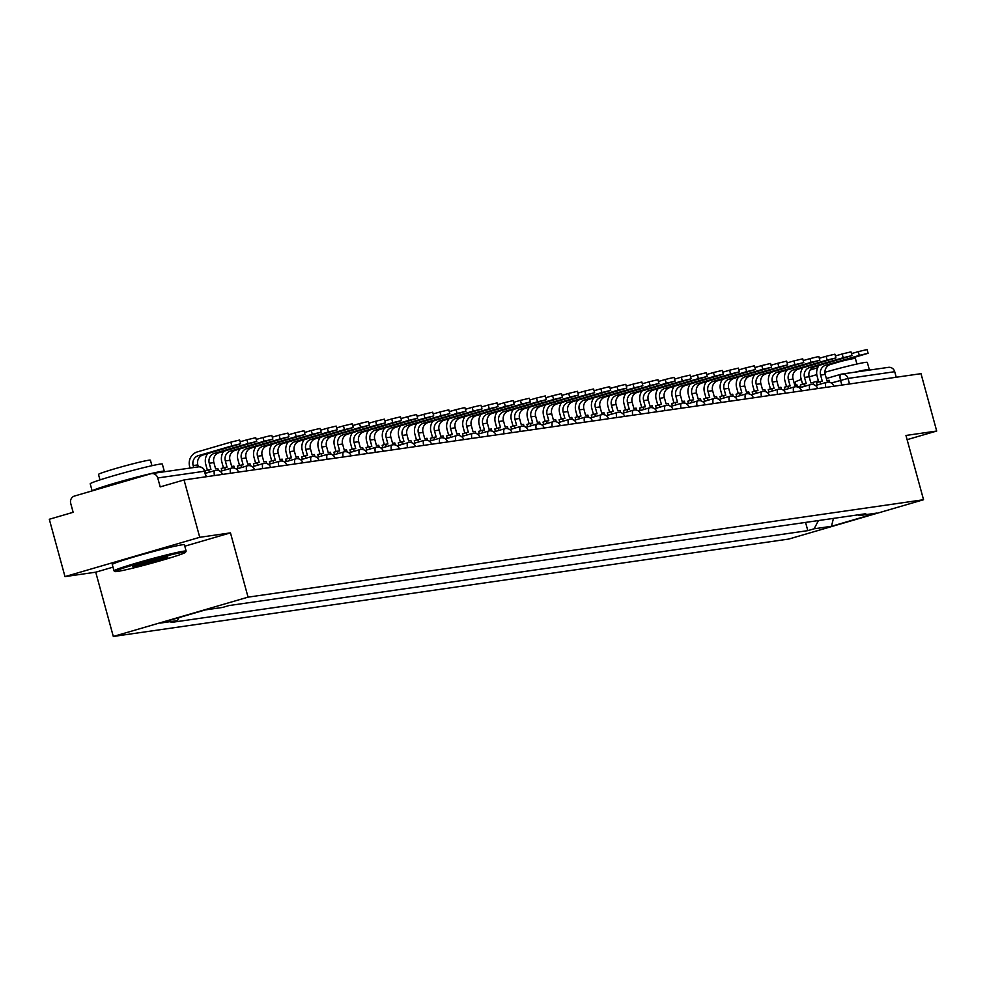 <?xml version="1.0" encoding="UTF-8"?>
<svg xmlns="http://www.w3.org/2000/svg" width="986" height="986" viewBox="0 0 986 986"><rect width="100%" height="100%" fill="white"/><g stroke="black" fill="none" stroke-linecap="round" stroke-linejoin="round"><path stroke-width="1.48" d="M199.739 537.296L64.99 576.613L95.728 572.188L113.304 636.463L788.8 539.046L923.549 499.729L248.053 597.146L230.465 532.871L199.739 537.296L184.049 479.948L921.01 373.669L936.7 431.03L905.961 435.455L923.549 499.729M64.99 576.613L49.3 519.265L73.149 512.301L70.709 503.365A5.978 5.608 -98.2 0 1 74.517 496.032L150.784 473.773A5.978 5.608 -98.2 0 1 151.511 473.613L198.223 466.883A5.978 5.608 81.8 0 1 204.472 471.234L157.748 477.964A5.978 5.608 -98.2 0 0 151.511 473.613M887.745 367.507A5.978 5.608 81.8 0 1 894.709 371.697L847.997 378.427L831.26 383.012M896.237 377.244L894.709 371.697M907.12 439.657L936.7 431.03M157.748 477.964L160.2 486.899L184.049 479.948M178.996 617.593L177.431 620.613L160.102 623.115L205.384 609.903L222.7 607.401L229.035 605.552L865.757 513.731L859.422 515.579L876.751 513.077L831.481 526.29L814.153 528.792L818.429 520.559M177.431 620.613L171.096 622.462L807.817 530.641L814.153 528.792M113.304 636.463L248.053 597.146M95.728 572.188L112.996 567.147M184.801 546.195L230.465 532.871M805.562 522.42L807.817 530.641M858.177 514.828L859.422 515.579M833.441 518.389L831.481 526.29M198.334 466.871L197.804 464.899A8.073 7.568 81.8 0 1 202.943 455.002L240.67 443.762L231.858 445.882L230.835 442.135L239.647 440.015L240.67 443.762M193.7 467.537L193.157 465.577A8.073 7.568 81.8 0 1 198.309 455.668L231.858 445.882M230.835 442.135L197.274 451.921A11.968 11.216 -98.2 0 0 189.657 466.6L190.051 468.054M218.411 470.507L217.844 468.449L215.577 468.781L213.888 462.582A8.073 7.568 81.8 0 1 219.028 452.673L256.754 441.445L247.942 443.552L246.919 439.805L255.731 437.698L256.754 441.445M209.328 472.183L208.675 469.78L210.942 469.447L209.242 463.247A8.073 7.568 81.8 0 1 214.393 453.35L247.942 443.552M208.675 469.78L205.174 470.803L205.827 473.206M207.652 453.622A11.968 11.216 -98.2 0 0 205.741 464.27L207.356 470.162M246.919 439.805L240.128 441.79M234.495 468.177L233.941 466.131L231.673 466.464L229.972 460.265A8.073 7.568 81.8 0 1 235.124 450.355L272.851 439.127L264.038 441.235L263.003 437.488L271.816 435.381L272.851 439.127M225.412 469.854L224.759 467.45L227.026 467.13L225.338 460.93A8.073 7.568 81.8 0 1 230.477 451.021L264.038 441.235M224.759 467.45L221.258 468.473L221.912 470.877M223.748 451.305A11.968 11.216 -98.2 0 0 221.825 461.953L223.44 467.845M263.003 437.488L256.212 439.473M250.592 465.86L250.025 463.814L247.757 464.135L246.069 457.948A8.073 7.568 81.8 0 1 251.208 448.038L288.935 436.81L280.123 438.918L279.1 435.171L287.912 433.064L288.935 436.81M241.508 467.537L240.843 465.133L243.123 464.813L241.422 458.613A8.073 7.568 81.8 0 1 246.574 448.704L280.123 438.918M240.843 465.133L237.343 466.156L238.008 468.56M239.832 448.987A11.968 11.216 -98.2 0 0 237.922 459.636L239.524 465.515M279.1 435.171L272.309 437.155M266.676 463.543L266.109 461.497L263.841 461.818L262.153 455.618A8.073 7.568 81.8 0 1 267.292 445.721L305.019 434.481L296.207 436.601L295.184 432.854L303.996 430.734L305.019 434.481M257.592 465.219L256.939 462.816L259.207 462.483L257.506 456.296A8.073 7.568 81.8 0 1 262.658 446.387L296.207 436.601M256.939 462.816L253.439 463.839L254.092 466.242M255.916 446.658A11.968 11.216 -98.2 0 0 254.006 457.319L255.62 463.198M295.184 432.854L288.393 434.826M282.76 461.226L282.206 459.168L279.938 459.501L278.237 453.301A8.073 7.568 81.8 0 1 283.389 443.392L321.116 432.164L312.303 434.271L311.268 430.525L320.08 428.417L321.116 432.164M273.677 462.902L273.023 460.499L275.291 460.166L273.603 453.967A8.073 7.568 81.8 0 1 278.742 444.07L312.303 434.271M273.023 460.499L269.523 461.522L270.176 463.925M272 444.341A11.968 11.216 -98.2 0 0 270.09 454.99L271.705 460.881M311.268 430.525L304.477 432.509M117.445 571.449A36.494 1.676 164.7 0 0 156.145 561.983A36.494 1.676 164.7 0 0 185.504 552.308A36.494 1.676 164.7 0 0 183.199 552.271A36.494 1.676 164.7 0 0 142.921 562.18A36.494 1.676 164.7 0 0 115.177 571.547A36.494 1.676 164.7 0 0 117.445 571.449M115.177 571.547L114.08 570.931A37.394 1.713 -15.3 0 1 114.019 570.857A37.394 1.713 -15.3 0 1 143.303 561.096A37.394 1.713 -15.3 0 1 183.766 551.162A37.394 1.713 -15.3 0 1 186.144 551.125A37.394 1.713 -15.3 0 1 186.132 551.211L185.504 552.308M133.886 566.654A18.241 0.838 -15.3 0 1 132.728 566.63A18.241 0.838 -15.3 0 1 147.407 561.798A18.241 0.838 -15.3 0 1 166.757 557.065A18.241 0.838 -15.3 0 1 167.891 557.016A18.241 0.838 -15.3 0 1 154.026 561.7A18.241 0.838 -15.3 0 1 133.886 566.654M92.142 490.892L90.207 483.818A37.394 1.713 -15.3 0 1 119.491 474.056A37.394 1.713 -15.3 0 1 159.954 464.123A37.394 1.713 -15.3 0 1 162.333 464.086L164.305 471.283A37.394 1.713 -15.3 0 1 163.553 471.887M92.265 490.855A37.394 1.713 -15.3 0 1 122.942 480.848A37.394 1.713 -15.3 0 1 161.926 471.32A37.394 1.713 -15.3 0 1 164.305 471.283M99.993 479.911L98.489 474.426A26.918 1.232 -15.3 0 1 119.577 467.401A26.918 1.232 -15.3 0 1 148.713 460.24A26.918 1.232 -15.3 0 1 150.427 460.215L151.93 465.7M114.019 570.857L112.281 564.522A37.394 1.713 -15.3 0 1 141.577 554.761A37.394 1.713 -15.3 0 1 182.04 544.827A37.394 1.713 -15.3 0 1 184.419 544.79L186.144 551.125M111.245 485.309A20.336 0.937 -15.3 0 1 134.355 478.567M135.858 565.311A17.354 0.801 164.7 0 0 164.526 557.472M824.937 372.264A37.394 1.713 -15.3 0 1 864.956 362.454A37.394 1.713 -15.3 0 1 867.335 362.417L869.307 369.627A37.394 1.713 -15.3 0 1 868.543 370.218M854.603 372.227A37.394 1.713 -15.3 0 1 866.916 369.664A37.394 1.713 -15.3 0 1 869.307 369.627M842.327 361.036A26.918 1.232 -15.3 0 1 853.703 358.584A26.918 1.232 -15.3 0 1 855.417 358.559L856.92 364.031M810.073 370.095A26.918 1.232 -15.3 0 1 817.69 367.729M795.998 385.082L795.197 382.149A37.394 1.713 -15.3 0 1 801.285 379.474M809.198 376.911A37.394 1.713 -15.3 0 1 816.778 374.618M298.857 458.897L298.29 456.851L296.022 457.184L294.321 450.984A8.073 7.568 81.8 0 1 299.473 441.075L337.2 429.847L328.387 431.954L327.364 428.207L336.177 426.1L337.2 429.847M289.773 460.573L289.108 458.182L291.375 457.849L289.687 451.65A8.073 7.568 81.8 0 1 294.839 441.74L328.387 431.954M289.108 458.182L285.607 459.193L286.26 461.596M288.097 442.024A11.968 11.216 -98.2 0 0 286.186 452.673L287.789 458.564M327.364 428.207L320.573 430.192M314.941 456.58L314.374 454.534L312.106 454.854L310.417 448.667A8.073 7.568 81.8 0 1 315.557 438.758L353.284 427.53L344.471 429.637L343.448 425.89L352.261 423.783L353.284 427.53M305.857 458.256L305.204 455.852L307.472 455.532L305.771 449.333A8.073 7.568 81.8 0 1 310.923 439.423L344.471 429.637M305.204 455.852L301.691 456.875L302.357 459.279M304.181 439.707A11.968 11.216 -98.2 0 0 302.271 450.355L303.885 456.247M343.448 425.89L336.657 427.875M331.025 454.263L330.47 452.217L328.202 452.537L326.502 446.338A8.073 7.568 81.8 0 1 331.653 436.441L369.38 425.2L360.568 427.32L359.533 423.573L368.345 421.453L369.38 425.2M321.941 455.939L321.288 453.535L323.556 453.203L321.867 447.015A8.073 7.568 81.8 0 1 327.007 437.106L360.568 427.32M321.288 453.535L317.788 454.558L318.441 456.962M320.265 437.377A11.968 11.216 -98.2 0 0 318.355 448.038L319.969 453.917M359.533 423.573L352.741 425.545M347.121 451.945L346.554 449.887L344.287 450.22L342.586 444.02A8.073 7.568 81.8 0 1 347.738 434.111L385.464 422.883L376.652 424.991L375.629 421.244L384.441 419.136L385.464 422.883M338.038 453.622L337.372 451.218L339.64 450.885L337.951 444.686A8.073 7.568 81.8 0 1 343.103 434.789L376.652 424.991M337.372 451.218L333.872 452.241L334.525 454.645M336.362 435.06A11.968 11.216 -98.2 0 0 334.451 445.709L336.053 451.6M375.629 421.244L368.838 423.228M363.205 449.616L362.638 447.57L360.371 447.903L358.682 441.703A8.073 7.568 81.8 0 1 363.822 431.794L401.548 420.566L392.736 422.674L391.713 418.927L400.526 416.819L401.548 420.566M354.122 451.305L353.469 448.901L355.736 448.568L354.036 442.369A8.073 7.568 81.8 0 1 359.187 432.472L392.736 422.674M353.469 448.901L349.956 449.924L350.622 452.315M352.446 432.743A11.968 11.216 -98.2 0 0 350.535 443.392L352.15 449.283M391.713 418.927L384.922 420.911M379.29 447.299L378.735 445.253L376.467 445.573L374.766 439.386A8.073 7.568 81.8 0 1 379.918 429.477L417.633 418.249L408.82 420.356L407.797 416.61L416.61 414.502L417.633 418.249M370.206 448.975L369.553 446.572L371.821 446.251L370.132 440.052A8.073 7.568 81.8 0 1 375.272 430.142L408.82 420.356M369.553 446.572L366.052 447.595L366.706 449.998M368.53 430.426A11.968 11.216 -98.2 0 0 366.619 441.075L368.234 446.966M407.797 416.61L401.006 418.594M395.386 444.982L394.819 442.936L392.551 443.256L390.85 437.057A8.073 7.568 81.8 0 1 396.002 427.16L433.729 415.919L424.917 418.039L423.894 414.293L432.706 412.173L433.729 415.919M386.302 446.658L385.637 444.255L387.905 443.934L386.216 437.735A8.073 7.568 81.8 0 1 391.368 427.825L424.917 418.039M385.637 444.255L382.137 445.278L382.79 447.681M384.626 428.109A11.968 11.216 -98.2 0 0 382.716 438.758L384.318 444.637M423.894 414.293L417.103 416.265M411.47 442.665L410.903 440.606L408.635 440.939L406.947 434.74A8.073 7.568 81.8 0 1 412.086 424.843L449.813 413.602L441.001 415.71L439.978 411.963L448.79 409.856L449.813 413.602M402.387 444.341L401.733 441.938L404.001 441.605L402.3 435.418A8.073 7.568 81.8 0 1 407.452 425.508L441.001 415.71M401.733 441.938L398.221 442.96L398.886 445.364M400.71 425.779A11.968 11.216 -98.2 0 0 398.8 436.428L400.415 442.32M439.978 411.963L433.187 413.947M427.554 440.335L427 438.289L424.732 438.622L423.031 432.423A8.073 7.568 81.8 0 1 428.183 422.513L465.897 411.285L457.085 413.393L456.062 409.646L464.874 407.538L465.897 411.285M418.471 442.024L417.817 439.62L420.085 439.288L418.397 433.088A8.073 7.568 81.8 0 1 423.536 423.191L457.085 413.393M417.817 439.62L414.317 440.643L414.97 443.047M416.795 423.462A11.968 11.216 -98.2 0 0 414.884 434.111L416.499 440.002M456.062 409.646L449.271 411.63M443.651 438.018L443.084 435.972L440.816 436.305L439.115 430.106A8.073 7.568 81.8 0 1 444.267 420.196L481.994 408.968L473.181 411.076L472.158 407.329L480.971 405.221L481.994 408.968M434.567 439.694L433.902 437.291L436.169 436.971L434.481 430.771A8.073 7.568 81.8 0 1 439.633 420.862L473.181 411.076M433.902 437.291L430.401 438.314L431.055 440.717M432.891 421.145A11.968 11.216 -98.2 0 0 430.981 431.794L432.583 437.685M472.158 407.329L465.367 409.313M459.735 435.701L459.168 433.655L456.9 433.976L455.212 427.788A8.073 7.568 81.8 0 1 460.351 417.879L498.078 406.651L489.266 408.759L488.243 405.012L497.055 402.904L498.078 406.651M450.651 437.377L449.998 434.974L452.266 434.653L450.565 428.454A8.073 7.568 81.8 0 1 455.717 418.545L489.266 408.759M449.998 434.974L446.485 435.997L447.151 438.4M448.975 418.828A11.968 11.216 -98.2 0 0 447.065 429.477L448.679 435.356M488.243 405.012L481.451 406.996M475.819 433.384L475.264 431.338L472.997 431.658L471.296 425.459A8.073 7.568 81.8 0 1 476.448 415.562L514.162 404.322L505.35 406.442L504.327 402.695L513.139 400.575L514.162 404.322M466.735 435.06L466.082 432.657L468.35 432.324L466.661 426.137A8.073 7.568 81.8 0 1 471.801 416.228L505.35 406.442M466.082 432.657L462.582 433.68L463.235 436.083M465.059 416.499A11.968 11.216 -98.2 0 0 463.149 427.16L464.763 433.039M504.327 402.695L497.536 404.667M491.915 431.067L491.348 429.009L489.081 429.341L487.38 423.142A8.073 7.568 81.8 0 1 492.532 413.233L530.258 402.005L521.446 404.112L520.423 400.365L529.235 398.258L530.258 402.005M482.832 432.743L482.166 430.34L484.434 430.007L482.746 423.807A8.073 7.568 81.8 0 1 487.897 413.91L521.446 404.112M482.166 430.34L478.666 431.363L479.319 433.766M481.156 414.182A11.968 11.216 -98.2 0 0 479.245 424.83L480.848 430.722M520.423 400.365L513.632 402.35M508 428.737L507.433 426.691L505.165 427.024L503.476 420.825A8.073 7.568 81.8 0 1 508.616 410.915L546.343 399.687L537.53 401.795L536.507 398.048L545.32 395.941L546.343 399.687M498.916 430.414L498.263 428.01L500.531 427.69L498.83 421.49A8.073 7.568 81.8 0 1 503.982 411.581L537.53 401.795M498.263 428.01L494.75 429.033L495.416 431.437M497.24 411.865A11.968 11.216 -98.2 0 0 495.329 422.513L496.944 428.405M536.507 398.048L529.716 400.033M524.084 426.42L523.529 424.374L521.261 424.695L519.56 418.508A8.073 7.568 81.8 0 1 524.712 408.598L562.427 397.37L553.614 399.478L552.591 395.731L561.404 393.624L562.427 397.37M515 428.097L514.347 425.693L516.615 425.373L514.926 419.173A8.073 7.568 81.8 0 1 520.066 409.264L553.614 399.478M514.347 425.693L510.847 426.716L511.5 429.12M513.324 409.547A11.968 11.216 -98.2 0 0 511.414 420.196L513.028 426.075M552.591 395.731L545.8 397.715M540.18 424.103L539.613 422.057L537.345 422.378L535.644 416.178A8.073 7.568 81.8 0 1 540.796 406.281L578.523 395.041L569.711 397.161L568.688 393.414L577.5 391.294L578.523 395.041M531.097 425.779L530.431 423.376L532.699 423.043L531.01 416.856A8.073 7.568 81.8 0 1 536.162 406.947L569.711 397.161M530.431 423.376L526.931 424.399L527.584 426.802M529.42 407.218A11.968 11.216 -98.2 0 0 527.51 417.879L529.112 423.758M568.688 393.414L561.897 395.386M556.264 421.786L555.697 419.728L553.429 420.061L551.741 413.861A8.073 7.568 81.8 0 1 556.88 403.952L594.607 392.724L585.795 394.831L584.772 391.085L593.584 388.977L594.607 392.724M547.181 423.462L546.527 421.059L548.795 420.726L547.094 414.527A8.073 7.568 81.8 0 1 552.246 404.63L585.795 394.831M546.527 421.059L543.015 422.082L543.68 424.485M545.505 404.901A11.968 11.216 -98.2 0 0 543.594 415.55L545.209 421.441M584.772 391.085L577.981 393.069M572.348 419.457L571.794 417.411L569.526 417.744L567.825 411.544A8.073 7.568 81.8 0 1 572.977 401.635L610.691 390.407L601.879 392.514L600.856 388.767L609.668 386.66L610.691 390.407M563.265 421.133L562.612 418.742L564.879 418.409L563.191 412.21A8.073 7.568 81.8 0 1 568.33 402.313L601.879 392.514M562.612 418.742L559.111 419.753L559.765 422.156M561.589 402.584A11.968 11.216 -98.2 0 0 559.678 413.233L561.293 419.124M600.856 388.767L594.065 390.752M588.445 417.14L587.878 415.094L585.61 415.414L583.909 409.227A8.073 7.568 81.8 0 1 589.061 399.318L626.788 388.09L617.975 390.197L616.953 386.45L625.765 384.343L626.788 388.09M579.361 418.816L578.696 416.412L580.964 416.092L579.275 409.893A8.073 7.568 81.8 0 1 584.415 399.983L617.975 390.197M578.696 416.412L575.195 417.435L575.849 419.839M577.685 400.267A11.968 11.216 -98.2 0 0 575.775 410.915L577.377 416.807M616.953 386.45L610.161 388.435M604.529 414.823L603.962 412.777L601.694 413.097L600.006 406.898A8.073 7.568 81.8 0 1 605.145 397.001L642.872 385.76L634.06 387.88L633.037 384.133L641.849 382.013L642.872 385.76M595.445 416.499L594.792 414.095L597.06 413.775L595.359 407.575A8.073 7.568 81.8 0 1 600.511 397.666L634.06 387.88M594.792 414.095L591.28 415.118L591.945 417.522M593.769 397.937A11.968 11.216 -98.2 0 0 591.859 408.598L593.473 414.477M633.037 384.133L626.246 386.105M620.613 412.505L620.058 410.447L617.791 410.78L616.09 404.58A8.073 7.568 81.8 0 1 621.242 394.683L658.956 383.443L650.144 385.551L649.121 381.804L657.933 379.696L658.956 383.443M611.53 414.182L610.876 411.778L613.144 411.445L611.456 405.246A8.073 7.568 81.8 0 1 616.595 395.349L650.144 385.551M610.876 411.778L607.376 412.801L608.029 415.205M609.853 395.62A11.968 11.216 -98.2 0 0 607.943 406.269L609.558 412.16M649.121 381.804L642.33 383.788M636.697 410.176L636.143 408.13L633.875 408.463L632.174 402.263A8.073 7.568 81.8 0 1 637.326 392.354L675.053 381.126L666.24 383.234L665.217 379.487L674.03 377.379L675.053 381.126M627.626 411.865L626.96 409.461L629.228 409.128L627.54 402.929A8.073 7.568 81.8 0 1 632.679 393.032L666.24 383.234M626.96 409.461L623.46 410.484L624.113 412.887M625.95 393.303A11.968 11.216 -98.2 0 0 624.039 403.952L625.642 409.843M665.217 379.487L658.426 381.471M652.794 407.859L652.227 405.813L649.959 406.146L648.27 399.946A8.073 7.568 81.8 0 1 653.41 390.037L691.137 378.809L682.324 380.916L681.301 377.17L690.114 375.062L691.137 378.809M643.71 409.535L643.057 407.132L645.325 406.811L643.624 400.612A8.073 7.568 81.8 0 1 648.776 390.702L682.324 380.916M643.057 407.132L639.544 408.155L640.21 410.558M642.034 390.986A11.968 11.216 -98.2 0 0 640.124 401.635L641.738 407.526M681.301 377.17L674.51 379.154M668.878 405.542L668.323 403.496L666.055 403.816L664.354 397.617A8.073 7.568 81.8 0 1 669.506 387.72L707.221 376.479L698.408 378.599L697.385 374.853L706.198 372.733L707.221 376.479M659.794 407.218L659.141 404.815L661.409 404.494L659.72 398.295A8.073 7.568 81.8 0 1 664.86 388.385L698.408 378.599M659.141 404.815L655.641 405.838L656.294 408.241M658.118 388.669A11.968 11.216 -98.2 0 0 656.208 399.318L657.822 405.197M697.385 374.853L690.594 376.825M684.962 403.225L684.407 401.166L682.139 401.499L680.439 395.3A8.073 7.568 81.8 0 1 685.59 385.403L723.317 374.162L714.505 376.27L713.482 372.523L722.294 370.416L723.317 374.162M675.891 404.901L675.225 402.498L677.493 402.165L675.804 395.978A8.073 7.568 81.8 0 1 680.944 386.068L714.505 376.27M675.225 402.498L671.725 403.52L672.378 405.924M674.214 386.339A11.968 11.216 -98.2 0 0 672.304 396.988L673.906 402.88M713.482 372.523L706.691 374.507M701.058 400.895L700.491 398.849L698.224 399.182L696.535 392.983A8.073 7.568 81.8 0 1 701.675 383.073L739.401 371.845L730.589 373.953L729.566 370.206L738.378 368.098L739.401 371.845M691.975 402.584L691.322 400.18L693.589 399.848L691.889 393.648A8.073 7.568 81.8 0 1 697.04 383.751L730.589 373.953M691.322 400.18L687.809 401.203L688.475 403.607M690.299 384.022A11.968 11.216 -98.2 0 0 688.388 394.671L690.003 400.562M729.566 370.206L722.775 372.19M717.142 398.578L716.588 396.532L714.32 396.865L712.619 390.666A8.073 7.568 81.8 0 1 717.771 380.756L755.486 369.528L746.673 371.636L745.65 367.889L754.463 365.781L755.486 369.528M708.059 400.254L707.406 397.851L709.673 397.531L707.973 391.331A8.073 7.568 81.8 0 1 713.125 381.422L746.673 371.636M707.406 397.851L703.905 398.874L704.559 401.277M706.383 381.705A11.968 11.216 -98.2 0 0 704.472 392.354L706.087 398.245M745.65 367.889L738.859 369.873M733.227 396.261L732.672 394.215L730.404 394.536L728.703 388.348A8.073 7.568 81.8 0 1 733.855 378.439L771.582 367.211L762.77 369.319L761.747 365.572L770.559 363.464L771.582 367.211M724.155 397.937L723.49 395.534L725.758 395.213L724.069 389.014A8.073 7.568 81.8 0 1 729.209 379.105L762.77 369.319M723.49 395.534L719.99 396.557L720.643 398.96M722.479 379.388A11.968 11.216 -98.2 0 0 720.569 390.037L722.171 395.916M761.747 365.572L754.956 367.556M749.323 393.944L748.756 391.898L746.488 392.218L744.8 386.019A8.073 7.568 81.8 0 1 749.939 376.122L787.666 364.882L778.854 367.002L777.831 363.255L786.643 361.135L787.666 364.882M740.24 395.62L739.586 393.217L741.854 392.884L740.153 386.697A8.073 7.568 81.8 0 1 745.305 376.788L778.854 367.002M739.586 393.217L736.074 394.24L736.739 396.643M738.563 377.059A11.968 11.216 -98.2 0 0 736.653 387.72L738.267 393.599M777.831 363.255L771.04 365.227M765.407 391.627L764.853 389.569L762.585 389.901L760.884 383.702A8.073 7.568 81.8 0 1 766.036 373.793L803.75 362.565L794.938 364.672L793.915 360.925L802.727 358.818L803.75 362.565M756.324 393.303L755.67 390.9L757.938 390.567L756.237 384.367A8.073 7.568 81.8 0 1 761.389 374.47L794.938 364.672M755.67 390.9L752.17 391.923L752.823 394.326M754.647 374.742A11.968 11.216 -98.2 0 0 752.737 385.39L754.352 391.282M793.915 360.925L787.124 362.91M781.491 389.297L780.937 387.251L778.669 387.584L776.968 381.385A8.073 7.568 81.8 0 1 782.12 371.475L819.847 360.247L811.034 362.355L810.011 358.608L818.824 356.501L819.847 360.247M772.42 390.974L771.755 388.57L774.022 388.25L772.334 382.05A8.073 7.568 81.8 0 1 777.473 372.141L811.034 362.355M771.755 388.57L768.254 389.593L768.907 391.997M770.744 372.425A11.968 11.216 -98.2 0 0 768.833 383.073L770.436 388.965M810.011 358.608L803.22 360.593M797.588 386.98L797.021 384.934L794.753 385.255L793.064 379.068A8.073 7.568 81.8 0 1 798.204 369.158L835.931 357.93L827.118 360.038L826.095 356.291L834.908 354.184L835.931 357.93M788.504 388.657L787.851 386.253L790.119 385.933L788.418 379.733A8.073 7.568 81.8 0 1 793.57 369.824L827.118 360.038M787.851 386.253L784.338 387.276L785.004 389.68M786.828 370.107A11.968 11.216 -98.2 0 0 784.918 380.756L786.532 386.635M826.095 356.291L819.304 358.275M813.672 384.663L813.117 382.617L810.849 382.938L809.149 376.738A8.073 7.568 81.8 0 1 814.3 366.841L852.015 355.601L843.203 357.721L842.18 353.974L850.992 351.854L852.015 355.601M804.588 386.339L803.935 383.936L806.203 383.603L804.502 377.416A8.073 7.568 81.8 0 1 809.654 367.507L843.203 357.721M803.935 383.936L800.435 384.959L801.088 387.362M802.912 367.778A11.968 11.216 -98.2 0 0 801.002 378.439L802.616 384.318M842.18 353.974L835.388 355.946M829.756 382.346L829.201 380.288L826.934 380.621L825.233 374.421A8.073 7.568 81.8 0 1 830.385 364.512L868.111 353.284L859.299 355.391L858.276 351.645L867.088 349.537L868.111 353.284M820.685 384.022L820.019 381.619L822.287 381.286L820.598 375.087A8.073 7.568 81.8 0 1 825.738 365.19L859.299 355.391M820.019 381.619L816.519 382.642L817.172 385.045M819.009 365.461A11.968 11.216 -98.2 0 0 817.098 376.11L818.7 382.001M858.276 351.645L851.485 353.629M841.847 385.082L840.54 380.3A5.978 2.071 73.7 0 1 840.935 374.261A5.978 2.071 73.7 0 1 841.033 374.236A5.978 5.608 81.8 0 1 847.997 378.427L849.513 383.973M797.563 386.919L800.718 386.007L797.563 386.919M811.564 382.839L818.392 380.842L811.515 382.839M888.472 367.347L841.748 374.076A5.978 5.978 0 0 0 840.935 374.261L826.354 378.513L840.836 374.298M214.443 475.56A5.978 2.071 -106.3 0 1 215.071 470.507A5.978 2.071 -106.3 0 1 215.17 470.482M230.527 473.243A5.978 2.071 -106.3 0 1 231.155 468.19A5.978 2.071 -106.3 0 1 231.254 468.165M246.623 470.914A5.978 2.071 -106.3 0 1 247.252 465.86A5.978 2.071 -106.3 0 1 247.35 465.848M262.707 468.596A5.978 2.071 -106.3 0 1 263.336 463.543A5.978 2.071 -106.3 0 1 263.435 463.519M278.791 466.279A5.978 2.071 -106.3 0 1 279.42 461.226A5.978 2.071 -106.3 0 1 279.519 461.201M294.888 463.962A5.978 2.071 -106.3 0 1 295.504 458.909A5.978 2.071 -106.3 0 1 295.615 458.884M310.972 461.633A5.978 2.071 -106.3 0 1 311.601 456.58A5.978 2.071 -106.3 0 1 311.699 456.567M327.056 459.316A5.978 2.071 -106.3 0 1 327.685 454.263A5.978 2.071 -106.3 0 1 327.783 454.238M343.153 456.999A5.978 2.071 -106.3 0 1 343.769 451.945A5.978 2.071 -106.3 0 1 343.868 451.921M359.237 454.682A5.978 2.071 -106.3 0 1 359.865 449.628A5.978 2.071 -106.3 0 1 359.964 449.604M375.321 452.364A5.978 2.071 -106.3 0 1 375.949 447.299A5.978 2.071 -106.3 0 1 376.048 447.287M391.417 450.035A5.978 2.071 -106.3 0 1 392.034 444.982A5.978 2.071 -106.3 0 1 392.132 444.957M407.501 447.718A5.978 2.071 -106.3 0 1 408.13 442.665A5.978 2.071 -106.3 0 1 408.229 442.64M423.586 445.401A5.978 2.071 -106.3 0 1 424.214 440.348A5.978 2.071 -106.3 0 1 424.313 440.323M439.682 443.084A5.978 2.071 -106.3 0 1 440.298 438.018A5.978 2.071 -106.3 0 1 440.397 438.006M455.766 440.754A5.978 2.071 -106.3 0 1 456.395 435.701A5.978 2.071 -106.3 0 1 456.493 435.676M471.85 438.437A5.978 2.071 -106.3 0 1 472.479 433.384A5.978 2.071 -106.3 0 1 472.577 433.359M487.947 436.12A5.978 2.071 -106.3 0 1 488.563 431.067A5.978 2.071 -106.3 0 1 488.662 431.042M504.031 433.803A5.978 2.071 -106.3 0 1 504.659 428.75A5.978 2.071 -106.3 0 1 504.758 428.725M520.115 431.474A5.978 2.071 -106.3 0 1 520.744 426.42A5.978 2.071 -106.3 0 1 520.842 426.408M536.211 429.156A5.978 2.071 -106.3 0 1 536.828 424.103A5.978 2.071 -106.3 0 1 536.926 424.079M552.296 426.839A5.978 2.071 -106.3 0 1 552.924 421.786A5.978 2.071 -106.3 0 1 553.023 421.761M568.38 424.522A5.978 2.071 -106.3 0 1 569.008 419.469A5.978 2.071 -106.3 0 1 569.107 419.444M584.476 422.193A5.978 2.071 -106.3 0 1 585.092 417.14A5.978 2.071 -106.3 0 1 585.191 417.127M600.56 419.876A5.978 2.071 -106.3 0 1 601.189 414.823A5.978 2.071 -106.3 0 1 601.287 414.798M616.644 417.559A5.978 2.071 -106.3 0 1 617.273 412.505A5.978 2.071 -106.3 0 1 617.372 412.481M632.741 415.242A5.978 2.071 -106.3 0 1 633.357 410.188A5.978 2.071 -106.3 0 1 633.456 410.164M648.825 412.924A5.978 2.071 -106.3 0 1 649.454 407.859A5.978 2.071 -106.3 0 1 649.552 407.847M664.909 410.595A5.978 2.071 -106.3 0 1 665.538 405.542A5.978 2.071 -106.3 0 1 665.636 405.517M681.006 408.278A5.978 2.071 -106.3 0 1 681.622 403.225A5.978 2.071 -106.3 0 1 681.72 403.2M697.09 405.961A5.978 2.071 -106.3 0 1 697.718 400.908A5.978 2.071 -106.3 0 1 697.817 400.883M713.174 403.644A5.978 2.071 -106.3 0 1 713.802 398.578A5.978 2.071 -106.3 0 1 713.901 398.566M729.27 401.314A5.978 2.071 -106.3 0 1 729.887 396.261A5.978 2.071 -106.3 0 1 729.985 396.249M745.354 398.997A5.978 2.071 -106.3 0 1 745.983 393.944A5.978 2.071 -106.3 0 1 746.082 393.919M761.438 396.68A5.978 2.071 -106.3 0 1 762.067 391.627A5.978 2.071 -106.3 0 1 762.166 391.602M777.535 394.363A5.978 2.071 -106.3 0 1 778.151 389.31A5.978 2.071 -106.3 0 1 778.25 389.285M793.619 392.034A5.978 2.071 -106.3 0 1 794.248 386.98A5.978 2.071 -106.3 0 1 794.346 386.968M809.703 389.716A5.978 2.071 -106.3 0 1 810.332 384.663A5.978 2.071 -106.3 0 1 810.43 384.639M825.8 387.399A5.978 2.071 -106.3 0 1 826.416 382.346A5.978 2.071 -106.3 0 1 826.514 382.321M206.357 476.731L204.472 471.234L205.988 476.78M197.508 467.044A5.978 5.608 81.8 0 1 198.223 466.883A5.978 5.978 0 0 1 204.854 471.222M193.157 465.577L197.804 464.899M198.309 455.668L202.943 455.002M209.242 463.247L213.888 462.582M214.393 453.35L219.028 452.673M225.338 460.93L229.972 460.265M230.477 451.021L235.124 450.355M241.422 458.613L246.069 457.948M246.574 448.704L251.208 448.038M257.506 456.296L262.153 455.618M262.658 446.387L267.292 445.721M273.603 453.967L278.237 453.301M278.742 444.07L283.389 443.392M289.687 451.65L294.321 450.984M294.839 441.74L299.473 441.075M305.771 449.333L310.417 448.667M310.923 439.423L315.557 438.758M321.867 447.015L326.502 446.338M327.007 437.106L331.653 436.441M337.951 444.686L342.586 444.02M343.103 434.789L347.738 434.111M354.036 442.369L358.682 441.703M359.187 432.472L363.822 431.794M370.132 440.052L374.766 439.386M375.272 430.142L379.918 429.477M386.216 437.735L390.85 437.057M391.368 427.825L396.002 427.16M402.3 435.418L406.947 434.74M407.452 425.508L412.086 424.843M418.397 433.088L423.031 432.423M423.536 423.191L428.183 422.513M434.481 430.771L439.115 430.106M439.633 420.862L444.267 420.196M450.565 428.454L455.212 427.788M455.717 418.545L460.351 417.879M466.661 426.137L471.296 425.459M471.801 416.228L476.448 415.562M482.746 423.807L487.38 423.142M487.897 413.91L492.532 413.233M498.83 421.49L503.476 420.825M503.982 411.581L508.616 410.915M514.926 419.173L519.56 418.508M520.066 409.264L524.712 408.598M531.01 416.856L535.644 416.178M536.162 406.947L540.796 406.281M547.094 414.527L551.741 413.861M552.246 404.63L556.88 403.952M563.191 412.21L567.825 411.544M568.33 402.313L572.977 401.635M579.275 409.893L583.909 409.227M584.415 399.983L589.061 399.318M595.359 407.575L600.006 406.898M600.511 397.666L605.145 397.001M611.456 405.246L616.09 404.58M616.595 395.349L621.242 394.683M627.54 402.929L632.174 402.263M632.679 393.032L637.326 392.354M643.624 400.612L648.27 399.946M648.776 390.702L653.41 390.037M659.72 398.295L664.354 397.617M664.86 388.385L669.506 387.72M675.804 395.978L680.439 395.3M680.944 386.068L685.59 385.403M691.889 393.648L696.535 392.983M697.04 383.751L701.675 383.073M707.973 391.331L712.619 390.666M713.125 381.422L717.771 380.756M724.069 389.014L728.703 388.348M729.209 379.105L733.855 378.439M740.153 386.697L744.8 386.019M745.305 376.788L749.939 376.122M756.237 384.367L760.884 383.702M761.389 374.47L766.036 373.793M772.334 382.05L776.968 381.385M777.473 372.141L782.12 371.475M788.418 379.733L793.064 379.068M793.57 369.824L798.204 369.158M804.502 377.416L809.149 376.738M809.654 367.507L814.3 366.841M820.598 375.087L825.233 374.421M825.738 365.19L830.385 364.512M222.442 474.402A5.978 5.978 0 0 0 215.071 470.507L205.421 473.317M238.526 472.084A5.978 5.978 0 0 0 231.155 468.19L220.223 471.382M254.61 469.767A5.978 5.978 0 0 0 247.252 465.86L236.307 469.053M270.706 467.45A5.978 5.978 0 0 0 263.336 463.543L252.391 466.735M286.79 465.121A5.978 5.978 0 0 0 279.42 461.226L268.488 464.418M302.875 462.804A5.978 5.978 0 0 0 295.504 458.909L284.572 462.101M318.971 460.487A5.978 5.978 0 0 0 311.601 456.58L300.656 459.772M335.055 458.17A5.978 5.978 0 0 0 327.685 454.263L316.752 457.455M351.139 455.84A5.978 5.978 0 0 0 343.769 451.945L332.837 455.138M367.236 453.523A5.978 5.978 0 0 0 359.865 449.628L348.921 452.82M383.32 451.206A5.978 5.978 0 0 0 375.949 447.299L365.017 450.491M399.404 448.889A5.978 5.978 0 0 0 392.034 444.982L381.101 448.174M415.5 446.572A5.978 5.978 0 0 0 408.13 442.665L397.185 445.857M431.585 444.242A5.978 5.978 0 0 0 424.214 440.348L413.282 443.54M447.669 441.925A5.978 5.978 0 0 0 440.298 438.018L429.366 441.21M463.765 439.608A5.978 5.978 0 0 0 456.395 435.701L445.45 438.893M479.849 437.291A5.978 5.978 0 0 0 472.479 433.384L461.547 436.576M495.933 434.962A5.978 5.978 0 0 0 488.563 431.067L477.631 434.259M512.03 432.644A5.978 5.978 0 0 0 504.659 428.75L493.715 431.942M528.114 430.327A5.978 5.978 0 0 0 520.744 426.42L509.811 429.613M544.198 428.01A5.978 5.978 0 0 0 536.828 424.103L525.895 427.295M560.294 425.681A5.978 5.978 0 0 0 552.924 421.786L541.98 424.978M576.379 423.364A5.978 5.978 0 0 0 569.008 419.469L558.076 422.661M592.463 421.047A5.978 5.978 0 0 0 585.092 417.14L574.16 420.332M608.559 418.73A5.978 5.978 0 0 0 601.189 414.823L590.244 418.015M624.643 416.4A5.978 5.978 0 0 0 617.273 412.505L606.341 415.698M640.727 414.083A5.978 5.978 0 0 0 633.357 410.188L622.425 413.38M656.824 411.766A5.978 5.978 0 0 0 649.454 407.859L638.509 411.051M672.908 409.449A5.978 5.978 0 0 0 665.538 405.542L654.593 408.734M688.992 407.132A5.978 5.978 0 0 0 681.622 403.225L670.69 406.417M705.089 404.802A5.978 5.978 0 0 0 697.718 400.908L686.774 404.1M721.173 402.485A5.978 5.978 0 0 0 713.802 398.578L702.858 401.77M737.257 400.168A5.978 5.978 0 0 0 729.887 396.261L718.954 399.453M753.353 397.851A5.978 5.978 0 0 0 745.983 393.944L735.038 397.136M769.437 395.522A5.978 5.978 0 0 0 762.067 391.627L751.122 394.819M785.522 393.204A5.978 5.978 0 0 0 778.151 389.31L767.219 392.502M801.606 390.887A5.978 5.978 0 0 0 794.248 386.98L783.303 390.173M817.702 388.57A5.978 5.978 0 0 0 810.332 384.663L799.387 387.855M833.786 386.241A5.978 5.978 0 0 0 826.416 382.346L815.484 385.538"/></g></svg>
